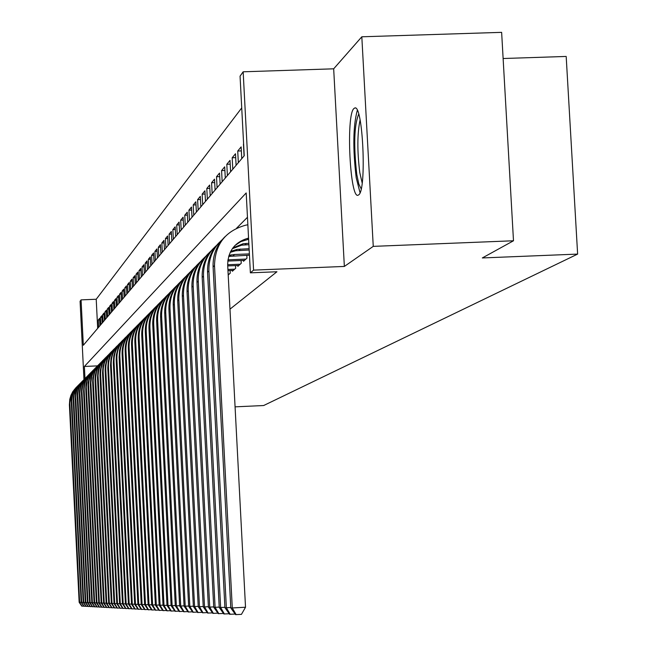 <?xml version="1.0" encoding="UTF-8"?>
<svg xmlns="http://www.w3.org/2000/svg" width="647" height="647" viewBox="0 0 647 647"><rect width="100%" height="100%" fill="white"/><g stroke="black" fill="none" stroke-linecap="round" stroke-linejoin="round"><path stroke-width="0.97" d="M353.958 108.494C345.765 114.689 350.043 200.716 358.276 195.111L358.648 194.876C366.922 190.639 362.935 103.31 354.693 108.033L353.958 108.494M83.964 379.53L80.082 301.267L81.069 299.876L83.326 345.263L244.234 155.741L240.061 76.16L243.159 71.801L253.575 270.123L250.381 272.832L246.192 192.943L84.377 366.461L84.975 378.519M333.674 68.817L344.358 266.435L373.254 246.37L513.492 240.773L501.635 32.35L361.819 36.79L333.674 68.817L243.159 71.801M503.123 58.513L566.182 56.443L577.625 254.093L263.652 405.532L235.071 406.842M241.727 107.903L96.217 299.254L81.069 299.876M373.254 246.37L361.819 36.79M249.281 255.177L249.491 255.913M243.458 260.426L243.507 261.283L246.976 258.169L246.822 255.274M237.821 265.505L237.861 266.338L241.226 263.321L241.08 260.523M232.346 270.438L232.386 271.247L235.654 268.319L235.508 265.602M228.205 274.999L230.243 273.171L230.106 270.527M99.654 319.933L98.279 319.99L99.581 318.413L99.945 325.684M101.862 317.297L100.463 317.353L101.789 315.744L102.153 323.088M104.11 314.604L102.679 314.66L104.038 313.019L104.402 320.435M106.407 311.854L104.943 311.919L106.326 310.245L106.698 317.734M108.745 309.056L107.256 309.12L108.664 307.414L109.044 314.976M111.13 306.201L109.61 306.266L111.049 304.527L111.43 312.161M113.565 303.289L112.012 303.354L113.484 301.575L113.864 309.29M116.048 300.313L114.47 300.378L115.967 298.566L116.355 306.363M118.587 297.28L116.97 297.345L118.498 295.501L118.894 303.37M121.175 294.183L119.525 294.248L121.086 292.363L121.482 300.321M123.82 291.021L122.137 291.093L123.731 289.16L124.135 297.199M126.521 287.794L124.798 287.858L126.424 285.893L126.836 294.013M129.279 284.494L127.524 284.567L129.182 282.553L129.594 290.762M132.101 281.122L130.306 281.194L132.004 279.14L132.417 287.438M134.98 277.676L133.145 277.749L134.883 275.646L135.304 284.041M137.932 274.15L136.048 274.231L137.827 272.08L138.256 280.563M140.941 270.551L139.024 270.632L140.836 268.432L141.272 277.013M144.022 266.871L142.057 266.952L143.917 264.704L144.354 273.382M147.176 263.103L145.171 263.183L147.063 260.887L147.516 269.662M150.403 259.253L148.349 259.334L150.29 256.972L150.743 265.86M153.711 255.306L151.6 255.387L153.59 252.977L154.051 261.962M157.092 251.262L154.932 251.351L156.97 248.885L157.439 257.975M160.561 247.13L158.345 247.219L160.432 244.687L160.901 253.891M164.112 242.892L161.847 242.981L163.982 240.385L164.459 249.702M167.751 238.549L165.43 238.638L167.622 235.985L168.099 245.415M171.479 234.101L169.102 234.19L171.342 231.464L171.835 241.016M175.305 229.531L172.862 229.628L175.167 226.838L175.66 236.503M179.227 224.857L176.72 224.954L179.09 222.083L179.591 231.877M183.255 220.053L180.683 220.15L183.109 217.214L183.619 227.129M187.395 215.119L184.751 215.225L187.242 212.208L187.759 222.261M191.641 210.065L188.924 210.17L191.488 207.064L192.005 217.255M196.001 204.864L193.21 204.97L195.839 201.791L196.373 212.111M200.481 199.527L197.618 199.64L200.319 196.364L200.861 206.83M205.091 194.043L202.147 194.149L204.921 190.784L205.471 201.395M209.83 188.398L206.797 188.512L209.652 185.05L210.21 195.815M214.699 182.6L211.585 182.713L214.521 179.154L215.087 190.064M219.721 176.623L216.51 176.744L219.535 173.081L220.109 184.152M224.889 170.476L221.581 170.598L224.695 166.829L225.285 178.062M230.211 164.152L226.806 164.273L230.017 160.383L230.607 171.787M235.694 157.625L232.184 157.755L235.492 153.751L236.098 165.325M241.347 150.905L237.732 151.034L241.137 146.901L241.76 158.661M96.217 299.254L97.673 328.369M98.643 327.22L98.279 319.99M100.827 324.657L100.463 317.353M103.051 322.028L102.679 314.66M105.315 319.359L104.943 311.919M107.628 316.634L107.256 309.12M109.99 313.852L109.61 306.266M112.4 311.021L112.012 303.354M114.859 308.126L114.47 300.378M117.366 305.174L116.97 297.345M119.921 302.157L119.525 294.248M122.534 299.076L122.137 291.093M125.203 295.938L124.798 287.858M127.936 292.719L127.524 284.567M130.718 289.444L130.306 281.194M133.565 286.087L133.145 277.749M136.477 282.658L136.048 274.231M139.453 279.156L139.024 270.632M142.494 275.573L142.057 266.952M145.607 271.902L145.171 263.183M148.794 268.149L148.349 259.334M152.053 264.308L151.6 255.387M155.393 260.377L154.932 251.351M158.814 256.349L158.345 247.219M162.316 252.225L161.847 242.981M165.907 248.003L165.43 238.638M169.587 243.668L169.102 234.19M173.356 239.228L172.862 229.628M177.221 234.667L176.72 224.954M181.192 229.992L180.683 220.15M185.268 225.196L184.751 215.225M189.45 220.271L188.924 210.17M193.744 215.216L193.21 204.97M198.152 210.016L197.618 199.64M202.689 204.67L202.147 194.149M207.347 199.179L206.797 188.512M212.143 193.534L211.585 182.713M217.085 187.719L216.51 176.744M222.164 181.734L221.581 170.598M227.396 175.58L226.806 164.273M232.783 169.231L232.184 157.755M238.339 162.68L237.732 151.034M244.073 155.935L243.45 144.103M229.984 309.153L276.932 271.756L250.381 272.832M247.469 217.287L236.576 228.221M344.358 266.435L253.575 270.123M513.492 240.773L482.322 257.951L577.625 254.093M97.438 365.887L84.377 366.461M83.706 606.093L81.797 606.166L79.152 602.284L69.399 404.812L69.787 399.336L70.935 395.382L72.771 391.694L76.184 387.416M79.152 602.284L79.646 602.308L69.844 402.927L71.542 394.573L74.332 389.615L77.187 386.429M81.999 606.182L79.646 602.308L81.15 602.228M361.172 188.835L358.826 184.071L356.788 174.464C353.545 145.365 354.176 125.259 358.681 114.147M360.072 119.946C357.233 133.703 357.144 151.277 359.805 172.676L362.166 182.964M357.29 110.378C353.092 126.011 352.728 148.495 356.214 177.828L360.031 192.685M85.776 606.199L83.835 606.279L81.158 602.365L71.307 402.984L71.477 398.819L72.86 393.457L75.473 388.58L78.166 385.41M81.158 602.365L81.668 602.381L71.76 401.075L72.221 396.773L73.475 392.632L76.297 387.626L79.185 384.407M84.037 606.296L81.668 602.381L83.204 602.3M87.895 606.312L85.914 606.393L83.212 602.438L73.257 401.116L73.426 396.91L74.817 391.492L77.462 386.566L80.179 383.372M83.212 602.438L83.73 602.454L73.718 399.183L74.187 394.84L75.448 390.659L77.47 386.793L81.223 382.345M86.124 606.409L83.73 602.454L85.291 602.373M90.054 606.425L88.032 606.514L85.299 602.511L75.238 399.207L75.642 393.57L76.823 389.494L79.492 384.52L82.234 381.285M85.299 602.511L85.833 602.535L75.715 397.25L76.184 392.858L77.462 388.637L79.508 384.73L83.293 380.25M88.243 606.522L85.833 602.535L87.426 602.446M92.254 606.546L90.192 606.627L87.434 602.592L77.268 397.266L77.438 392.98L78.861 387.448L80.77 383.622L84.328 379.166M87.434 602.592L87.968 602.616L77.753 395.285L78.222 390.845L79.516 386.582L82.436 381.415L85.412 378.107M90.41 606.643L87.968 602.616L89.601 602.527M94.502 606.668L92.4 606.749L89.609 602.672L79.33 395.285L79.508 390.95L80.94 385.369L83.665 380.29L86.472 376.999M89.609 602.672L90.159 602.697L79.824 393.279L80.309 388.79L81.611 384.48L83.706 380.493L87.571 375.915M92.618 606.765L90.159 602.697L91.817 602.608M96.791 606.789L94.648 606.878L91.825 602.753L81.441 393.263L81.619 388.887L83.067 383.242L85.016 379.336L88.647 374.791M91.825 602.753L92.392 602.778L81.943 391.225L82.776 385.216L84.369 380.954L86.73 377.064L89.779 373.683M94.874 606.886L92.392 602.778L94.082 602.689M99.137 606.91L96.945 606.999L94.09 602.842L83.592 391.2L84.005 385.321L85.234 381.075L88.016 375.899L90.879 372.535M94.09 602.842L94.664 602.858L84.102 389.138L84.595 384.553L85.93 380.153L88.946 374.823L92.028 371.41M97.171 607.015L94.664 602.858L96.395 602.769M101.522 607.04L99.282 607.129L96.403 602.923L85.784 389.09L85.962 384.625L87.45 378.867L90.256 373.626L93.152 370.238M96.403 602.923L96.985 602.947L86.31 387.003L87.167 380.857L88.793 376.505L91.211 372.535L94.325 369.081M99.525 607.145L96.985 602.947L98.756 602.85M103.965 607.169L101.676 607.258L98.765 603.012L88.024 386.938L88.21 382.426L89.707 376.603L92.545 371.313L95.465 367.884M98.765 603.012L99.363 603.036L88.566 384.819L89.068 380.137L91.073 374.209L93.516 370.197L96.67 366.712M101.919 607.274L99.363 603.036L101.167 602.939M106.456 607.298L104.118 607.396L101.175 603.101L90.313 384.747L90.742 378.681L92.011 374.298L94.883 368.952L97.834 365.482M101.175 603.101L101.789 603.125L90.863 382.595L91.737 376.319L93.403 371.863L95.877 367.803L99.064 364.285M104.369 607.412L101.789 603.125L103.633 603.028M109.003 607.436L106.618 607.533L103.641 603.19L92.65 382.498L92.836 377.888L94.365 371.944L96.427 367.82L100.261 363.032M103.641 603.19L104.264 603.214L93.217 380.323L93.726 375.535L95.125 370.933L97.365 366.679L101.506 361.81M106.868 607.549L104.264 603.214L106.148 603.117M111.608 607.573L109.165 607.67L106.157 603.287L95.036 380.21L95.23 375.543L96.775 369.534L98.854 365.369L102.727 360.533M106.157 603.287L106.787 603.311L95.61 378.002L96.508 371.58L98.215 367.027L100.746 362.878L104.013 359.279M109.424 607.687L106.787 603.311L108.712 603.206M114.268 607.711L111.777 607.816L108.728 603.376L97.479 377.864L97.923 371.596L99.234 367.075L102.202 361.552L105.259 357.969M108.728 603.376L109.375 603.4L98.069 375.624L98.595 370.731L100.026 366.024L103.261 360.33L106.561 356.691M112.036 607.832L109.375 603.4L111.341 603.295M116.986 607.856L114.438 607.962L111.349 603.473L99.97 375.47L100.164 370.707L101.749 364.56L103.876 360.298L107.839 355.357M111.349 603.473L112.02 603.505L100.576 373.206L101.11 368.248L102.558 363.485L104.879 359.085L109.173 354.046M114.705 607.978L112.02 603.505L114.034 603.392M119.768 608.002L117.164 608.115L114.042 603.578L102.525 373.028L102.978 366.614L104.321 361.988L107.353 356.343L110.475 352.688M114.042 603.578L114.721 603.602L103.172 372.405C102.938 364.083 105.833 357.063 111.842 351.345M117.439 608.131L114.721 603.602L116.775 603.489M122.615 608.156L119.946 608.269L116.792 603.675L105.129 370.521L105.324 365.644L106.949 359.36L110.022 353.65L113.176 349.954M116.792 603.675L117.487 603.7L105.793 369.89C105.558 361.463 108.486 354.362 114.576 348.579M120.229 608.277L117.487 603.7L119.59 603.594M125.526 608.309L122.801 608.423L119.598 603.78L107.798 367.965L108.259 361.406L109.634 356.675L111.834 352.267L115.934 347.156M119.598 603.78L120.31 603.805L108.47 367.318C108.235 358.786 111.203 351.596 117.366 345.757M123.084 608.439L120.31 603.805L122.461 603.691M128.502 608.463L125.712 608.584L122.477 603.886L110.524 365.345L110.993 358.713L112.384 353.917L115.53 348.078L118.765 344.293M122.477 603.886L123.205 603.918L111.219 364.682C110.977 356.044 113.977 348.773 120.229 342.861M126.011 608.601L123.205 603.918L125.405 603.797M131.551 608.625L128.696 608.746L125.421 603.999L113.314 362.668L113.791 355.955L115.198 351.103L117.455 346.598L121.652 341.365M125.421 603.999L126.165 604.023L114.026 361.988C113.783 353.246 116.824 345.878 123.156 339.901M129.004 608.762L126.165 604.023L128.421 603.902M134.681 608.795L131.753 608.916L128.429 604.104L116.177 359.926L116.379 354.815L118.078 348.223L120.358 343.662L124.612 338.365M128.429 604.104L129.198 604.136L116.905 359.231C116.654 350.375 119.735 342.918 126.149 336.869M132.061 608.932L129.198 604.136L131.511 604.015M137.876 608.956L134.883 609.086L131.519 604.225L119.105 357.112L119.59 350.237L121.029 345.272L124.289 339.222L127.645 335.3M131.519 604.225L132.303 604.249L119.849 356.4C119.598 347.439 122.72 339.885 129.214 333.763M135.199 609.102L132.303 604.249L134.665 604.128M141.159 609.134L138.086 609.264L134.681 604.338L122.097 354.241C121.838 345.619 124.717 338.26 130.743 332.154M134.681 604.338L135.482 604.371L122.857 353.505C122.606 344.422 125.777 336.78 132.36 330.585M138.409 609.28L135.482 604.371L137.908 604.241M144.516 609.312L141.37 609.442L137.916 604.46L125.17 351.289C124.903 342.57 127.823 335.114 133.929 328.935M137.916 604.46L138.741 604.492L125.955 350.545C125.696 341.341 128.907 333.601 135.579 327.325M141.701 609.458L138.741 604.492L141.224 604.355M147.961 609.49L144.734 609.628L141.24 604.581L128.316 348.272C128.049 339.44 131.001 331.895 137.18 325.635M141.24 604.581L142.081 604.613L129.117 347.504C128.858 338.179 132.109 330.334 138.879 323.985M145.074 609.644L142.081 604.613L144.629 604.476M151.495 609.676L148.187 609.814L144.637 604.702L131.543 345.175C131.268 336.23 134.269 328.587 140.528 322.255M144.637 604.702L145.502 604.735L132.368 344.39C132.101 334.936 135.401 326.994 142.267 320.556M148.535 609.838L145.502 604.735L148.123 604.597M155.118 609.87L151.721 610.008L148.131 604.832L134.851 341.996C134.576 332.938 137.609 325.198 143.949 318.785M148.131 604.832L149.02 604.864L135.692 341.195C135.425 331.612 138.773 323.565 145.737 317.046M152.085 610.032L149.02 604.864L151.697 604.727M158.839 610.064L155.353 610.21L151.713 604.969L138.248 338.745C137.965 329.558 141.038 321.721 147.467 315.218M151.713 604.969L152.619 605.002L139.113 337.912C138.838 328.199 142.235 320.039 149.295 313.439M155.725 610.234L152.619 605.002L155.377 604.856M162.656 610.267L159.081 610.412L155.385 605.107L141.733 335.397C141.442 326.096 144.556 318.154 151.075 311.571M155.385 605.107L156.323 605.139L142.615 334.548C142.34 324.697 145.785 316.432 152.951 309.743M159.461 610.436L156.323 605.139L159.146 604.985M166.578 610.469L162.907 610.622L159.162 605.244L145.308 331.968C145.017 322.538 148.171 314.491 154.77 307.818M159.162 605.244L160.116 605.277L146.214 331.094C145.931 321.106 149.433 312.719 156.703 305.95M163.295 610.647L160.116 605.277L163.02 605.123M170.606 610.679L166.837 610.841L163.036 605.382L148.972 328.45C148.681 318.882 151.883 310.73 158.572 303.969M163.036 605.382L164.014 605.422L149.91 327.552C149.627 317.41 153.177 308.91 160.561 302.044M167.233 610.865L164.014 605.422L166.999 605.26M174.747 610.897L170.873 611.067L167.015 605.535L152.749 324.826C152.449 315.138 155.692 306.864 162.478 300.014M167.015 605.535L168.026 605.568L153.703 323.912C153.42 313.617 157.019 304.996 164.516 298.041M171.285 611.083L168.026 605.568L171.091 605.406M179.001 611.124L175.022 611.294L171.099 605.681L156.623 321.114C156.315 311.28 159.607 302.893 166.489 295.954M171.099 605.681L172.142 605.721L157.609 320.168C157.31 309.727 160.974 300.976 168.592 293.924M175.442 611.318L172.142 605.721L175.297 605.552M183.376 611.35L179.284 611.528L175.305 605.843L160.602 317.289C160.294 307.317 163.634 298.809 170.614 291.773M175.305 605.843L176.38 605.875L161.613 316.318C161.321 305.716 165.042 296.844 172.773 289.686M179.72 611.552L176.38 605.875L179.615 605.705M187.881 611.585L183.667 611.763L179.631 605.996L164.702 313.358C164.387 303.241 167.775 294.611 174.86 287.478M179.631 605.996L180.731 606.037L165.737 312.355C165.438 301.591 169.223 292.59 177.076 285.335M184.112 611.787L180.731 606.037L184.063 605.859M192.523 611.827L188.18 612.013L184.08 606.166L168.916 309.315C168.592 299.051 172.029 290.301 179.219 283.062M184.08 606.166L185.212 606.207L169.983 308.287C169.676 297.353 173.517 288.206 181.508 280.855M188.641 612.038L185.212 606.207L188.649 606.021M197.295 612.078L192.83 612.272L188.665 606.336L173.25 305.158C172.927 294.733 176.413 285.853 183.716 278.509M188.665 606.336L189.83 606.376L174.35 304.098C174.043 292.986 177.949 283.701 186.069 276.237M193.299 612.297L189.83 606.376L193.364 606.182M229.313 274.005L228.148 274.053M202.212 612.337L197.61 612.531L193.38 606.506L177.715 300.871C177.383 290.293 180.925 281.275 188.334 273.827M193.38 606.506L194.577 606.554L178.847 299.779C178.532 288.497 182.503 279.067 190.76 271.489M198.095 612.555L194.577 606.554L198.225 606.352M234.691 269.176L227.914 269.451M233.332 270.397L227.97 270.616M207.283 612.604L202.535 612.806L198.241 606.684L182.308 296.455C181.977 285.715 185.576 276.56 193.097 269.006M198.241 606.684L199.478 606.732L183.481 295.331C183.166 283.863 187.201 274.279 195.604 266.596M203.037 612.83L199.478 606.732L203.231 606.53M240.239 264.211L227.663 264.72M238.84 265.464L227.728 265.917M212.507 612.879L207.622 613.081L203.247 606.87L187.048 291.91C186.708 281 190.364 271.708 198.006 264.033M203.247 606.87L204.525 606.918L188.261 290.754C187.929 279.092 192.038 269.354 200.586 261.55M208.132 613.113L204.525 606.918L208.391 606.708M245.957 259.083L227.922 259.835M244.509 260.377L227.776 261.056M217.902 613.154L212.855 613.372L208.407 607.064L191.933 287.219C191.593 276.14 195.297 266.701 203.069 258.905M208.407 607.064L209.725 607.112L193.178 286.023C192.846 274.166 197.036 264.275 205.73 256.349M213.389 613.396L209.725 607.112L213.72 606.894M249.386 253.899L234.586 254.489L228.981 255.355M249.459 255.169L228.658 256.422M223.466 613.445L218.257 613.663L213.736 607.258L196.979 282.383C196.623 271.117 200.392 261.534 208.285 253.624M213.736 607.258L215.095 607.307L198.257 281.154C197.925 269.087 202.179 259.026 211.035 250.979M218.807 613.696L215.095 607.307L219.22 607.088M249.119 248.691L237.117 249.386L230.664 251.416M249.184 250.009L235.662 250.761L230.186 252.362M229.216 613.744L223.838 613.971L219.236 607.46L202.179 277.393C201.815 265.941 205.649 256.204 213.68 248.165M219.236 607.46L220.635 607.517L203.506 276.123C203.158 263.847 207.493 253.616 216.519 245.439M224.404 614.003L220.635 607.517L224.897 607.282M248.836 243.321L243.07 243.765L232.888 247.914M248.901 244.679L241.566 245.189L232.281 248.747M235.152 614.052L229.596 614.286L224.913 607.67L207.541 272.241C207.177 260.604 211.076 250.696 219.236 242.528M224.913 607.67L226.361 607.727L208.916 270.923C208.569 258.428 212.984 248.027 222.172 239.713M230.186 614.318L226.361 607.727L230.761 607.493M248.618 239.285L240.846 241.598L234.893 245.545M248.561 238.08C234.99 241.865 228.027 250.85 227.679 265.027L245.52 607.234L241.444 614.367L235.548 614.618L230.777 607.889L213.089 266.92C212.717 255.08 216.68 245.011 224.986 236.713M230.777 607.889L232.281 607.945L214.505 265.561C215.039 244.267 225.496 230.793 245.876 225.14L247.858 224.8M236.155 614.65L232.281 607.945L245.52 607.234M69.399 404.812L69.868 404.359M71.307 402.984L71.793 402.515M73.257 401.116L73.75 400.639M75.238 399.207L75.739 398.73M77.268 397.266L77.777 396.773M79.33 395.285L79.856 394.783M81.441 393.263L81.975 392.745M83.592 391.2L84.134 390.675M85.784 389.09L86.342 388.556M88.024 386.938L88.59 386.396M90.313 384.747L90.895 384.189M92.65 382.498L93.241 381.932M95.036 380.21L95.643 379.627M97.479 377.864L98.093 377.274M99.97 375.47L100.609 374.864M102.525 373.028L103.172 372.405M105.129 370.521L105.793 369.89M107.798 367.965L108.47 367.318M110.524 365.345L111.219 364.682M113.314 362.668L114.026 361.988M116.177 359.926L116.905 359.231M119.105 357.112L119.849 356.4M122.097 354.241L122.857 353.505M125.17 351.289L125.955 350.545M128.316 348.272L129.117 347.504M131.543 345.175L132.368 344.39M134.851 341.996L135.692 341.195M138.248 338.745L139.113 337.912M141.733 335.397L142.615 334.548M145.308 331.968L146.214 331.094M148.972 328.45L149.91 327.552M152.749 324.826L153.703 323.912M156.623 321.114L157.609 320.168M160.602 317.289L161.613 316.318M164.702 313.358L165.737 312.355M168.916 309.315L169.983 308.287M173.25 305.158L174.35 304.098M177.715 300.871L178.847 299.779M182.308 296.455L183.481 295.331M187.048 291.91L188.261 290.754M227.793 260.854L228.949 259.77M191.933 287.219L193.178 286.023M233.163 255.824L234.586 254.489M196.979 282.383L198.257 281.154M238.929 250.421L240.401 249.038M202.179 277.393L203.506 276.123M244.881 244.841L246.402 243.418M207.541 272.241L208.916 270.923M213.089 266.92L214.505 265.561M354.693 108.033L355.195 108.017M229.944 256.163L231.359 254.829M235.662 250.761L237.117 249.386M241.566 245.189L243.07 243.765M247.664 239.43L248.585 238.557"/></g></svg>
